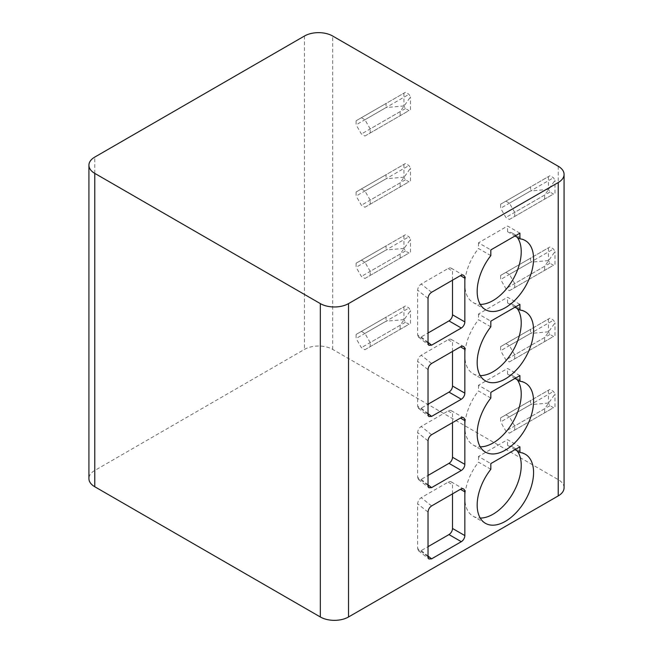 <?xml version="1.0" encoding="UTF-8"?>
<svg xmlns="http://www.w3.org/2000/svg" width="653" height="653" viewBox="0 0 653 653"><rect width="100%" height="100%" fill="white"/><g stroke="black" fill="none" stroke-linecap="round" stroke-linejoin="round"><path stroke-width="0.49" stroke-dasharray="3.27 2.45" d="M564.078 487.767A19.941 11.509 0 0 0 558.233 479.629L332.671 349.396A19.941 11.509 0 0 0 304.469 349.396L94.767 470.47A19.941 11.509 0 0 0 88.922 478.608M361.395 117.72L364.921 119.76L370.202 128.91L400.158 111.614L410.484 96.938L408.974 94.318L405.448 92.285L356.105 120.772L356.105 124.845L386.062 107.549L386.062 103.476L405.448 92.285M403.938 93.159L403.938 105.949L405.448 108.569L408.974 110.602L364.921 136.036L361.395 134.004L356.105 124.845M364.921 136.036L370.202 132.983L370.202 128.91M505.895 201.148L509.422 203.189L514.711 212.339L544.667 195.043L554.985 180.367L553.483 177.747L549.957 175.714L500.614 204.201L500.614 208.274L530.571 190.978L530.571 186.905L549.957 175.714M548.447 176.588L548.447 189.378L549.957 191.998L553.483 194.031L509.422 219.465L505.895 217.433L500.614 208.274M509.422 219.465L514.711 216.412L514.711 212.339M361.395 188.946L364.921 190.978L370.202 200.136L400.158 182.84L410.484 168.156L408.974 165.544L405.448 163.511L356.105 191.998L356.105 196.063L386.062 178.767L386.062 174.702L405.448 163.511M403.938 164.376L403.938 177.175L405.448 179.787L408.974 181.82L364.921 207.254L361.395 205.222L356.105 196.063M364.921 207.254L370.202 204.201L370.202 200.136M505.895 272.374L509.422 274.407L514.711 283.565L544.667 266.269L554.985 251.585L553.483 248.973L549.957 246.94L500.614 275.427L500.614 279.492L530.571 262.196L530.571 258.131L549.957 246.94M548.447 247.805L548.447 260.604L549.957 263.216L553.483 265.249L509.422 290.683L505.895 288.65L500.614 279.492M509.422 290.683L514.711 287.63L514.711 283.565M505.895 343.592L509.422 345.625L514.711 354.783L544.667 337.487L554.985 322.811L553.483 320.19L549.957 318.158L500.614 346.645L500.614 350.718L530.571 333.422L530.571 329.349L549.957 318.158M548.447 319.031L548.447 331.822L549.957 334.434L553.483 336.475L509.422 361.909L505.895 359.876L500.614 350.718M509.422 361.909L514.711 358.856L514.711 354.783M361.395 260.163L364.921 262.196L370.202 271.354L400.158 254.058L410.484 239.373L408.974 236.761L405.448 234.729L356.105 263.216L356.105 267.289L386.062 249.993L386.062 245.92L405.448 234.729M403.938 235.602L403.938 248.393L405.448 251.005L408.974 253.046L364.921 278.48L361.395 276.439L356.105 267.289M364.921 278.48L370.202 275.427L370.202 271.354M361.395 331.389L364.921 333.422L370.202 342.58L400.158 325.284L410.484 310.599L408.974 307.987L405.448 305.947L356.105 334.434L356.105 338.507L386.062 321.211L386.062 317.138L405.448 305.947M403.938 306.82L403.938 319.611L405.448 322.231L408.974 324.263L364.921 349.698L361.395 347.665L356.105 338.507M364.921 349.698L370.202 346.645L370.202 342.58M505.895 414.818L509.422 416.851L514.711 426.009L544.667 408.713L554.985 394.028L553.483 391.416L549.957 389.376L500.614 417.871L500.614 421.936L530.571 404.64L530.571 400.575L549.957 389.376M548.447 390.249L548.447 403.048L549.957 405.66L553.483 407.692L509.422 433.127L505.895 431.094L500.614 421.936M509.422 433.127L514.711 430.074L514.711 426.009M364.921 119.76L408.974 94.318M356.105 120.772L386.062 103.476M405.448 108.569L361.395 134.004M403.938 105.949L386.062 107.549M370.202 132.983L408.974 110.602M400.158 115.687L400.158 111.614M509.422 203.189L553.483 177.747M500.614 204.201L530.571 186.905M549.957 191.998L505.895 217.433M548.447 189.378L530.571 190.978M514.711 216.412L553.483 194.031M544.667 199.116L544.667 195.043M519.91 233.145L507.569 226.028L478.494 242.818L490.827 249.936M517.192 237.259A39.874 23.018 120 0 0 512.972 233.464A39.874 23.018 120 0 0 507.569 231.709L507.569 226.028M507.569 231.709L514.988 235.986M490.827 255.617L478.494 248.491A39.874 23.018 120 0 0 473.099 302.527A39.874 23.018 120 0 0 480.241 304.396M478.494 242.818L478.494 248.491M452.505 280.202L452.505 271.052A6.228 3.6 120 0 0 451.215 268.195A6.228 3.6 120 0 0 448.097 268.505L421.209 284.031C419.055 285.524 417.871 287.573 417.642 290.161L417.642 334.924L428.025 343.176M417.642 334.924L418.467 337.046L421.209 336.932L428.025 332.997M410.484 109.728L410.484 96.938M554.985 193.157L554.985 180.367M364.921 190.978L408.974 165.544M356.105 191.998L386.062 174.702M405.448 179.787L361.395 205.222M403.938 177.175L386.062 178.767M370.202 204.201L408.974 181.82M400.158 186.905L400.158 182.84M509.422 274.407L553.483 248.973M500.614 275.427L530.571 258.131M549.957 263.216L505.895 288.65M548.447 260.604L530.571 262.196M514.711 287.63L553.483 265.249M544.667 270.334L544.667 266.269M519.91 304.371L507.569 297.246L478.494 314.036L490.827 321.162M517.192 308.485A39.874 23.018 120 0 0 512.972 304.682A39.874 23.018 120 0 0 507.569 302.927L507.569 297.246M507.569 302.927L514.988 307.212M490.827 326.835L478.494 319.717A39.874 23.018 120 0 0 473.099 373.753A39.874 23.018 120 0 0 480.241 375.614M478.494 314.036L478.494 319.717M452.505 351.428L452.505 342.27A6.228 3.6 120 0 0 451.215 339.421A6.228 3.6 120 0 0 448.097 339.723L421.209 355.248C419.055 356.75 417.871 358.791 417.642 361.378L417.642 406.142L428.025 414.394M417.642 406.142L418.467 408.272L421.209 408.158L428.025 404.223M410.484 180.946L410.484 168.156M554.985 264.383L554.985 251.585M509.422 345.625L553.483 320.19M500.614 346.645L530.571 329.349M549.957 334.434L505.895 359.876M548.447 331.822L530.571 333.422M514.711 358.856L553.483 336.475M544.667 341.56L544.667 337.487M364.921 262.196L408.974 236.761M356.105 263.216L386.062 245.92M405.448 251.005L361.395 276.439M403.938 248.393L386.062 249.993M370.202 275.427L408.974 253.046M400.158 258.131L400.158 254.058M452.505 422.646L452.505 413.488A6.228 3.6 120 0 0 451.215 410.639A6.228 3.6 120 0 0 448.097 410.949L421.209 426.466C419.055 427.968 417.871 430.017 417.642 432.596L417.642 477.367L428.025 485.62M417.642 477.367L418.467 479.49L421.209 479.375L428.025 475.441M519.91 375.589L507.569 368.472L478.494 385.254L490.827 392.38M517.192 379.703A39.874 23.018 120 0 0 512.972 375.908A39.874 23.018 120 0 0 507.569 374.145L507.569 368.472M507.569 374.145L514.988 378.43M490.827 398.061L478.494 390.935A39.874 23.018 120 0 0 473.099 444.971A39.874 23.018 120 0 0 480.241 446.84M478.494 385.254L478.494 390.935M554.985 335.601L554.985 322.811M410.484 252.172L410.484 239.373M364.921 333.422L408.974 307.987M356.105 334.434L386.062 317.138M405.448 322.231L361.395 347.665M403.938 319.611L386.062 321.211M370.202 346.645L408.974 324.263M400.158 329.349L400.158 325.284M509.422 416.851L553.483 391.416M500.614 417.871L530.571 400.575M549.957 405.66L505.895 431.094M548.447 403.048L530.571 404.64M514.711 430.074L553.483 407.692M544.667 412.778L544.667 408.713M452.505 493.872L452.505 484.714A6.228 3.6 120 0 0 451.215 481.857A6.228 3.6 120 0 0 448.097 482.167L421.209 497.692C419.055 499.194 417.871 501.235 417.642 503.822L417.642 548.585L428.025 556.838M417.642 548.585L418.467 550.716L421.209 550.593L428.025 546.667M519.91 446.815L507.569 439.689L478.494 456.48L490.827 463.597M517.192 450.921A39.874 23.018 120 0 0 512.972 447.125A39.874 23.018 120 0 0 507.569 445.37L507.569 439.689M507.569 445.37L514.988 449.656M490.827 469.278L478.494 462.161A39.874 23.018 120 0 0 473.099 516.197A39.874 23.018 120 0 0 480.241 518.058M478.494 456.48L478.494 462.161M410.484 323.39L410.484 310.599M554.985 406.819L554.985 394.028M558.233 166.254L558.233 479.629M332.671 349.396L332.671 36.021M304.469 36.021L304.469 349.396M94.767 470.47L94.767 157.095M448.097 268.505L452.505 271.052M431.592 292.275L421.209 284.031M421.209 336.932L428.025 342.352M428.025 298.405L417.642 290.161M448.097 339.723L452.505 342.27M431.592 363.501L421.209 355.248M421.209 408.158L428.025 413.569M428.025 369.631L417.642 361.378M448.097 410.949L452.505 413.488M431.592 434.718L421.209 426.466M421.209 479.375L428.025 484.787M428.025 440.848L417.642 432.596M448.097 482.167L452.505 484.714M431.592 505.936L421.209 497.692M421.209 550.593L428.025 556.013M428.025 512.066L417.642 503.822M525.306 240.582L512.972 233.464M485.432 309.653L473.099 302.527M451.215 268.195L463.548 275.321M418.467 337.046L428.85 345.298M525.306 311.808L512.972 304.682M485.432 380.87L473.099 373.753M451.215 339.421L463.548 346.539M418.467 408.272L428.85 416.524M451.215 410.639L463.548 417.757M418.467 479.49L428.85 487.742M525.306 383.025L512.972 375.908M485.432 452.096L473.099 444.971M451.215 481.857L463.548 488.983M418.467 550.716L428.85 558.96M525.306 454.251L512.972 447.125M485.432 523.314L473.099 516.197"/><path stroke-width="0.98" d="M88.922 165.233L88.922 478.608A19.941 11.509 0 0 0 94.767 486.746L320.329 616.979A19.941 11.509 0 0 0 348.531 616.979L558.233 495.905A19.941 11.509 0 0 0 564.078 487.767L564.078 174.392A19.941 11.509 180 0 1 558.233 182.53L348.531 303.604A19.941 11.509 180 0 1 320.329 303.604L94.767 173.371A19.941 11.509 180 0 1 88.922 165.233A19.941 11.509 180 0 1 94.767 157.095L304.469 36.021A19.941 11.509 180 0 1 332.671 36.021L558.233 166.254A19.941 11.509 180 0 1 564.078 174.392M490.827 249.936L519.91 233.145L519.91 238.827A39.874 23.018 -60 0 1 525.306 240.582A39.874 23.018 -60 0 1 525.306 286.626A39.874 23.018 -60 0 1 485.432 309.653A39.874 23.018 -60 0 1 490.827 255.617L490.827 249.936M460.43 275.623A6.228 3.6 -60 0 1 463.548 275.321A6.228 3.6 -60 0 1 464.838 278.17L460.43 275.623L431.592 292.275C429.437 293.777 428.254 295.825 428.025 298.405L428.025 343.176L428.85 345.298L431.592 345.184L461.312 328.026L448.978 320.901A4.987 2.881 120 0 0 452.505 314.795L452.505 280.202M464.838 278.17L464.838 321.921A4.987 2.881 -60 0 1 461.312 328.026M490.827 321.162L519.91 304.371L519.91 310.053A39.874 23.018 -60 0 1 525.306 311.808A39.874 23.018 -60 0 1 525.306 357.852A39.874 23.018 -60 0 1 485.432 380.87A39.874 23.018 -60 0 1 490.827 326.835L490.827 321.162M460.43 346.849A6.228 3.6 -60 0 1 463.548 346.539A6.228 3.6 -60 0 1 464.838 349.388L460.43 346.849L431.592 363.501C429.437 365.003 428.254 367.043 428.025 369.631L428.025 414.394L428.85 416.524L431.592 416.402L461.312 399.244L448.978 392.127A4.987 2.881 120 0 0 452.505 386.021L452.505 351.428M464.838 349.388L464.838 393.139A4.987 2.881 -60 0 1 461.312 399.244M460.43 418.067A6.228 3.6 -60 0 1 463.548 417.757A6.228 3.6 -60 0 1 464.838 420.614L460.43 418.067L431.592 434.718C429.437 436.22 428.254 438.261 428.025 440.848L428.025 485.62L428.85 487.742L431.592 487.628L461.312 470.47L448.978 463.344A4.987 2.881 120 0 0 452.505 457.239L452.505 422.646M464.838 420.614L464.838 464.365A4.987 2.881 -60 0 1 461.312 470.47M490.827 392.38L519.91 375.589L519.91 381.27A39.874 23.018 -60 0 1 525.306 383.025A39.874 23.018 -60 0 1 525.306 429.07A39.874 23.018 -60 0 1 485.432 452.096A39.874 23.018 -60 0 1 490.827 398.061L490.827 392.38M460.43 489.293A6.228 3.6 -60 0 1 463.548 488.983A6.228 3.6 -60 0 1 464.838 491.831L460.43 489.293L431.592 505.936C429.437 507.438 428.254 509.487 428.025 512.066L428.025 556.838L428.85 558.96L431.592 558.846L461.312 541.688L448.978 534.57A4.987 2.881 120 0 0 452.505 528.465L452.505 493.872M464.838 491.831L464.838 535.582A4.987 2.881 -60 0 1 461.312 541.688M490.827 463.597L519.91 446.815L519.91 452.488A39.874 23.018 -60 0 1 525.306 454.251A39.874 23.018 -60 0 1 525.306 500.296A39.874 23.018 -60 0 1 485.432 523.314A39.874 23.018 -60 0 1 490.827 469.278L490.827 463.597M514.988 235.986L519.91 238.827M480.241 304.396A39.874 23.018 120 0 0 513.666 278.276A39.874 23.018 120 0 0 517.192 237.259M428.025 332.997L448.978 320.901M514.988 307.212L519.91 310.053M480.241 375.614A39.874 23.018 120 0 0 513.666 349.502A39.874 23.018 120 0 0 517.192 308.485M428.025 404.223L448.978 392.127M428.025 475.441L448.978 463.344M514.988 378.43L519.91 381.27M480.241 446.84A39.874 23.018 120 0 0 513.666 420.72A39.874 23.018 120 0 0 517.192 379.703M428.025 546.667L448.978 534.57M514.988 449.656L519.91 452.488M480.241 518.058A39.874 23.018 120 0 0 513.666 491.938A39.874 23.018 120 0 0 517.192 450.921M558.233 495.905L558.233 182.53M94.767 173.371L94.767 486.746M320.329 616.979L320.329 303.604M348.531 303.604L348.531 616.979M452.505 314.795L464.838 321.921M428.025 342.352L431.592 345.184M452.505 386.021L464.838 393.139M428.025 413.569L431.592 416.402M452.505 457.239L464.838 464.365M428.025 484.787L431.592 487.628M452.505 528.465L464.838 535.582M428.025 556.013L431.592 558.846"/></g></svg>
